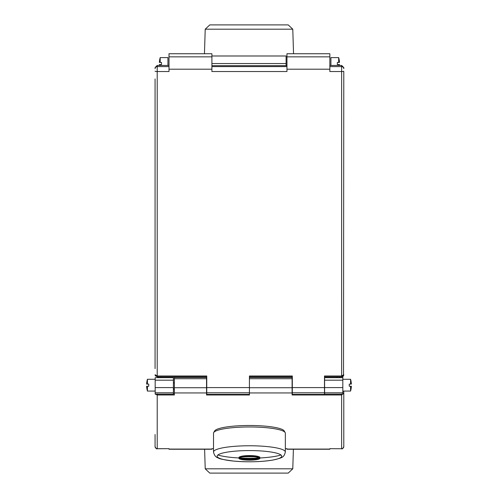 <?xml version="1.0" encoding="UTF-8"?>
<svg xmlns="http://www.w3.org/2000/svg" width="498" height="498" viewBox="0 0 498 498"><rect width="100%" height="100%" fill="white"/><g stroke="black" fill="none" stroke-linecap="round" stroke-linejoin="round"><path stroke-width="0.75" d="M292.78 468.811L288.218 473.1L209.783 473.1L205.22 468.811L292.78 468.811L293.39 449.246M205.22 29.189L209.783 24.9L288.218 24.9L292.78 29.189L205.22 29.189L204.454 53.734M285.348 448.735L286.96 448.673L286.96 449.246L329.85 449.246L329.85 448.673L341.64 448.735L341.64 394.989L343.788 393.034L343.788 446.594C342.879 448.567 342.163 449.283 341.64 448.735L329.85 448.673M174.368 387.724L206.539 387.724L206.539 378.717L174.368 378.717L174.368 394.989L157.219 394.989L157.219 448.673L169.009 448.673L169.009 449.246L211.899 449.246L211.899 448.673L213.511 448.735M249.43 377.459L292.102 377.459L292.102 387.724L249.43 387.724L249.43 394.989L206.539 394.989L206.539 392.941L174.368 392.941M341.64 393.93L341.64 394.989L292.102 394.989L292.102 392.941L249.43 392.941M155.071 440.568L155.071 446.594C155.98 448.567 156.696 449.283 157.219 448.735L169.009 448.673M155.071 438.526L155.071 439.852M157.219 448.673A2.141 2.11 0 0 1 155.071 446.557L155.071 434.499M173.404 388.297L174.368 388.297M174.368 389.492L173.404 389.492M155.177 393.314L155.177 393.644M157.219 393.93L157.219 394.989L155.469 394.167M173.404 393.93L174.368 393.93M341.64 448.673A2.141 2.11 180 0 0 343.788 446.557L343.788 434.499M343.788 391.073L343.788 393.065L342.823 393.781M206.539 387.724L206.539 392.941M206.539 378.717L206.539 377.459L174.368 377.459L174.368 378.717M292.102 387.724L292.102 392.941M158.395 377.671L158.395 376.874M173.404 380.186L173.404 377.671L155.177 377.671L155.177 380.186L173.404 380.186L173.404 387.587L155.177 387.587L155.177 380.186M173.404 387.587L173.404 394.167L155.177 394.167L155.177 387.587M339.605 377.671L339.605 376.874M324.596 380.186L324.596 377.671L342.823 377.671L342.823 376.519L342.823 387.587L324.596 387.587L324.596 380.186L342.823 380.186M342.823 392.804L324.596 392.804L324.596 394.167L342.823 394.167L342.823 387.587M324.596 392.804L324.596 387.587M286.101 65.661L286.101 55.994L211.899 55.994M285.348 433.204A35.918 6.237 180 0 0 285.161 432.569A35.918 6.237 180 0 0 266.648 427.726A35.918 6.237 180 0 0 213.698 432.569A35.918 6.237 180 0 0 213.511 433.204L213.511 452.01A35.918 6.237 0 0 1 266.648 446.532A35.918 6.237 -0 0 1 285.348 452.01L285.348 433.204M285.161 432.569L284.202 430.938A34.953 6.069 180 0 0 266.187 426.232A34.953 6.069 180 0 0 214.657 430.938L213.698 432.569M169.009 56.853L169.009 53.747L169.009 54.089L169.009 53.747L211.899 53.734L211.899 56.853L169.009 56.853L169.009 71.538L157.219 71.538L157.219 375.99L206.751 375.99L206.751 387.587L249.43 387.587L249.43 375.99L292.32 375.99L292.32 387.587L324.484 387.587L324.484 375.99L341.64 375.99L341.64 71.538L329.85 71.538L329.85 53.734L286.96 53.747L286.96 71.538L211.899 71.538L211.899 56.853M206.751 376.874L157.219 376.874L157.219 375.99L155.071 374.733L155.227 375.523L157.219 376.874L155.227 375.523L155.519 376.04M155.071 78.945L155.071 368.626M343.788 71.973L343.514 375.778M343.19 376.214L342.5 376.693M329.85 65.45L341.64 65.45L343.788 67.566L343.788 68.699A2.141 2.098 -0 0 0 341.64 66.601L341.64 71.538A2.141 0.373 180 0 0 343.788 71.164M343.632 375.529L341.64 376.874L343.632 375.529L343.788 374.733L341.64 375.99L341.64 376.874L324.484 376.874M155.071 67.566L157.219 65.45L169.009 65.45M324.484 392.804L292.32 392.804L292.32 394.41L324.484 394.41L324.484 387.587M292.32 392.804L292.32 387.587M292.32 376.874L249.43 376.874M249.43 394.391L206.751 394.391L206.751 392.804L249.43 392.804L249.43 387.587M206.751 392.804L206.751 387.587M350.573 384.101L350.573 379.277A21.445 21.445 0 0 1 351.37 384.101L349.254 384.101L349.254 386.249L351.364 386.249L350.573 386.249L350.573 391.073L342.823 391.073M351.345 386.249L351.37 386.249A21.445 18.818 180 0 1 350.573 390.351M339.462 62.431L338.671 62.431L338.671 57.606A21.445 21.445 0 0 1 339.468 62.431L339.412 62.431M338.671 65.45L338.671 64.572L339.468 64.572L337.351 64.572L337.351 62.431L338.671 62.431M330.921 65.45L330.921 57.606L338.671 57.606M167.938 65.45L167.938 57.606L160.188 57.606L160.188 62.431L159.397 62.431L161.501 62.431L161.501 64.572L160.188 64.572L160.188 65.45M160.188 64.572L159.397 64.572A21.445 21.445 0 0 0 159.447 65.45M159.41 62.431L159.397 62.431A21.445 21.445 0 0 1 160.188 57.606M174.368 382.912L173.404 382.912M147.427 386.249L147.427 391.073A21.445 21.445 0 0 1 146.63 386.249L148.746 386.249L148.746 384.101L146.636 384.101L147.427 384.101L147.427 379.277L155.177 379.277M146.655 384.101L146.63 384.101A21.445 18.818 0 0 1 147.427 379.999M286.96 449.084L329.85 449.084M211.899 448.673L213.511 448.673M285.348 448.673L286.96 448.673M169.009 449.084L211.899 449.084M292.102 378.717L249.43 378.717M160.966 376.874L160.966 377.671M337.034 377.671L337.034 376.874M173.404 392.804L155.177 392.804M286.101 63.545L211.899 63.545M239.189 457.986A35.918 6.237 -0 0 1 232.205 457.481A35.918 6.237 0 0 1 217.887 454.991M280.972 454.991A35.918 6.237 -0 0 1 259.67 457.986M258.437 458.048A35.918 6.237 -0 0 1 240.422 458.048M264.905 451.263A32.277 5.603 -0 0 1 277.753 458.87A32.277 5.603 -0 0 1 233.954 461.104A32.277 5.603 -0 0 1 221.106 453.497A32.277 5.603 -0 0 1 264.905 451.263M244.425 459.928A10.439 1.811 0 0 1 240.266 457.469A10.439 1.811 0 0 1 254.434 456.747A10.439 1.811 -0 0 1 258.593 459.206A10.439 1.811 -0 0 1 244.425 459.928M244.53 459.691A10.215 1.774 180 0 0 259.645 458.123C258.481 458.148 263.044 458.291 254.41 456.753C245.184 456.517 240.148 456.927 239.295 457.979L239.214 458.123A10.215 1.774 180 0 0 244.53 459.691M259.551 457.892A10.215 1.774 180 0 0 254.329 456.579A10.215 1.774 180 0 0 239.308 457.892M239.233 457.494C238.449 457.251 239.557 456.766 242.563 456.037L254.235 455.782C258.829 456.529 260.622 457.102 259.62 457.494A10.197 1.768 180 0 0 254.316 455.956A10.197 1.768 180 0 0 239.233 457.494L239.221 457.961M239.438 457.861A10.197 1.768 180 0 0 244.543 459.063A10.197 1.768 180 0 0 259.421 457.861M239.725 457.699A9.972 1.731 180 0 0 244.649 458.82A9.972 1.731 180 0 0 259.134 457.699M259.309 457.071A9.972 1.731 180 0 0 254.26 455.788M254.21 455.782A9.972 1.731 180 0 0 239.55 457.071M211.899 69.203L169.009 69.203M329.85 69.203L286.96 69.203M286.96 65.68L211.899 65.68L286.96 65.661M329.85 56.853L286.96 56.853M341.64 65.45L341.64 66.601L329.85 66.601M286.96 66.601L211.899 66.601M169.009 66.601L157.219 66.601L157.219 71.538A2.141 0.373 -0 0 1 155.071 71.164M155.071 68.699A2.141 2.098 -0 0 1 157.219 66.601L157.219 65.45M339.462 64.572A21.445 18.818 180 0 1 339.381 65.45M205.22 468.811L204.61 449.246M292.78 29.189L293.546 53.734M155.177 394.167L173.404 394.167M324.596 394.167L342.823 394.167M213.511 452.01C214.24 455.396 215.883 457.394 218.429 458.011C218.815 458.764 223.957 459.791 233.861 461.098C248.116 462.275 261.126 461.926 272.904 460.052C282.646 457.724 283.91 457.488 285.348 452.01M259.62 457.494L259.639 457.961M211.899 53.734L169.009 53.734M329.85 53.734L286.96 53.734M292.32 394.41L324.484 394.41M249.43 394.41L206.751 394.41M350.573 391.073A21.445 21.445 0 0 0 351.37 386.249M350.573 379.277L342.823 379.277M339.412 65.45A21.445 21.445 0 0 0 339.468 64.572M147.427 379.277A21.445 21.445 0 0 0 146.63 384.101M147.427 391.073L155.177 391.073"/></g></svg>
